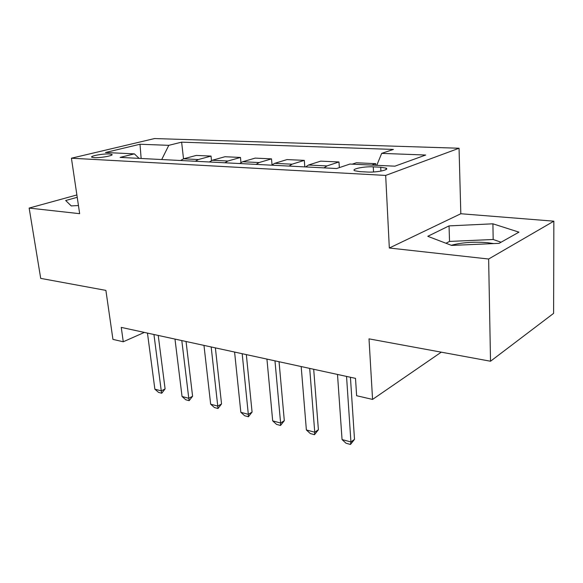 <?xml version="1.0" encoding="UTF-8"?>
<svg xmlns="http://www.w3.org/2000/svg" width="583" height="583" viewBox="0 0 583 583"><rect width="100%" height="100%" fill="white"/><g stroke="black" fill="none" stroke-linecap="round" stroke-linejoin="round"><path stroke-width="0.87" d="M94.176 157.65C100.524 158.095 114.487 155.479 111.812 154.378L109.429 153.97C103.111 153.555 89.308 156.113 91.874 157.25L94.176 157.65M451.264 245.283C462.02 242.455 474.059 241.588 487.373 242.681L493.765 243.585M459.047 148.235L154.561 138.55L71.425 158.212L385.669 175.425L459.047 148.235L460.818 213.742L389.327 248.008L488.634 259.02L553.85 221.176L460.818 213.742M553.85 221.176L553.61 313.363L490.522 361.234L369.01 338.854L372.566 399.413L441.28 352.168M76.883 194.955L29.15 208.073L40.708 278.382L105.895 290.392L112.934 339.379L123.275 341.769L144.358 332.419M488.634 259.02L490.522 361.234M372.566 399.413L356.621 395.726L355.513 378.367L121.257 327.391L123.275 341.769M380.721 167.219L373.266 166.855C364.164 166.301 350.82 169.048 354.661 170.739L359.704 171.621L367.224 172.021C376.516 172.634 390.049 169.791 386.033 168.123L380.721 167.219L380.925 171.111M376.764 165.317L381.683 153.373L393.401 149.43L181.626 142.157L183.521 158.831M381.683 153.373L425.685 155.034L394.895 166.177L349.931 164.049L336.639 168.523L120.12 157.403L134.374 153.868L105.465 152.506L139.993 144.249L168.793 145.335L181.626 142.157M389.327 248.008L385.669 175.425M29.15 208.073L79.66 213.677L71.425 158.212M371.641 165.076L375.707 163.663L375.795 165.273M180.548 160.5L183.579 158.816L196.311 155.413L211.031 156.091L211.498 160.536M209.312 161.979L212.329 160.245L224.972 156.732L240.473 157.446L240.961 162.519M239.657 163.539L242.652 161.746L255.172 158.117L271.525 158.875L272.042 164.872M271.707 165.186L274.666 163.335L287.033 159.582L304.311 160.376L304.8 166.884M305.601 166.927L308.531 165.018L320.708 161.134L338.978 161.972L339.342 167.613M352.227 164.158L356.344 162.774L375.707 163.663M324.017 167.875L326.925 165.929L338.978 161.972M289.088 166.075L292.039 164.202L304.311 160.376M256.097 164.384L259.078 162.562L271.525 158.875M224.885 162.781L227.895 161.017L240.473 157.446M195.32 161.265L198.344 159.545L211.031 156.091M168.793 145.335L161.717 159.538M139.104 158.372L134.374 153.868M139.993 144.249L141.152 158.481M492.912 223.814L449.048 225.891L427.784 236.304L451.628 245.421L499.07 243.351L518.95 232.151L492.912 223.814L493.174 239.489L449.529 241.428L445.973 243.264M77.233 197.309L65.682 200.508L71.235 205.916L78.45 205.522M501.074 242.222L493.174 239.489M449.529 241.428L449.048 225.891M346.542 376.414L350.93 441.95L354.5 439.363L350.478 444.45L346.047 443.248L342.053 439.56L337.499 374.446M350.427 377.259L354.5 439.363M342.053 439.56L350.93 441.95L350.478 444.45M309.697 368.398L314.747 432.214L318.398 429.744L314.492 434.692L310.316 433.555L306.374 429.955L301.178 366.547M313.69 369.265L318.398 429.744M306.374 429.955L314.747 432.214L314.492 434.692M274.972 360.841L280.605 423.018L284.307 420.664L280.525 425.473L276.575 424.402L272.691 420.89L266.934 359.092M279.053 361.73L284.307 420.664M272.691 420.89L280.605 423.018L280.525 425.473M242.185 353.706L248.322 414.331L252.075 412.079L248.402 416.758L244.663 415.745L240.837 412.312L234.585 352.052M246.332 354.61L252.075 412.079M240.837 412.312L248.322 414.331L248.402 416.758M211.17 346.958L217.758 406.103L221.547 403.946L217.984 408.508L214.442 407.546L210.667 404.194L203.977 345.391M215.382 347.876L221.547 403.946M210.667 404.194L217.758 406.103L217.984 408.508M181.801 340.567L188.783 398.298L192.594 396.236L189.132 400.681L185.766 399.763L182.049 396.484L174.98 339.08M186.05 341.492L192.594 396.236M182.049 396.484L188.783 398.298L189.132 400.681M153.941 334.504L161.265 390.894L165.098 388.912L161.731 393.248L158.532 392.381L154.867 389.167L147.463 333.097M158.226 335.436L165.098 388.912M154.867 389.167L161.265 390.894L161.731 393.248M308.531 165.018L326.925 165.929M274.666 163.335L292.039 164.202M242.652 161.746L259.078 162.562M212.329 160.245L227.895 161.017M183.579 158.816L198.344 159.545M373.543 171.97L373.266 166.855M111.892 154.94L111.812 154.378M386.106 169.493L386.033 168.123"/></g></svg>
